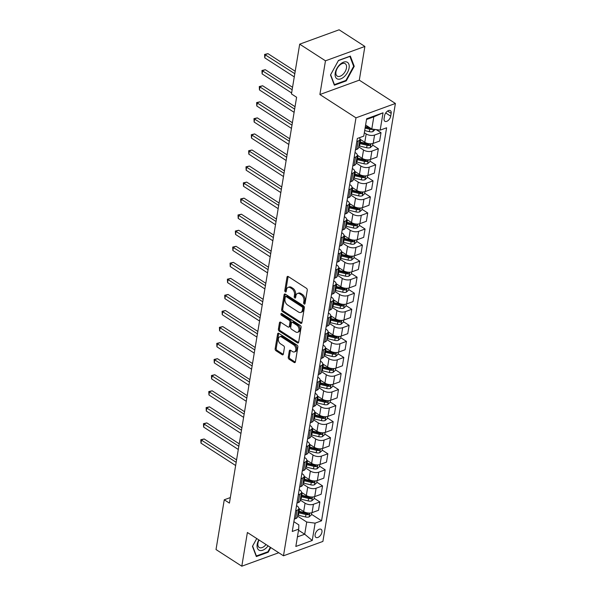 <?xml version="1.0" encoding="UTF-8"?>
<svg xmlns="http://www.w3.org/2000/svg" width="596" height="596" viewBox="0 0 596 596"><rect width="100%" height="100%" fill="white"/><g stroke="black" fill="none" stroke-linecap="round" stroke-linejoin="round"><path stroke-width="0.89" d="M304.191 304.027A1.028 0.67 -110 0 0 305.04 303.602L307.26 290.207A1.468 0.961 -110 0 0 306.456 288.3L288.233 276.529A1.468 0.961 -110 0 0 287.525 276.41A1.468 0.961 -110 0 0 287.011 277.14L284.799 290.535A1.028 0.67 -110 0 0 286.214 291.451L286.505 289.716A4.708 3.077 -110 0 1 288.129 287.384A4.708 3.077 -110 0 1 290.408 287.771L291.928 288.755A4.708 3.077 -110 0 1 294.498 294.878L294.208 296.614A1.028 0.67 -110 0 0 295.631 297.523L295.914 295.795A4.708 3.077 -110 0 1 297.546 293.463A4.708 3.077 -110 0 1 299.825 293.85L301.338 294.834A4.708 3.077 -110 0 1 303.915 300.958L303.625 302.694A1.028 0.67 -110 0 0 304.191 304.027M321.937 532.124A4.79 2.749 122.9 0 0 321.125 529.337A4.79 2.749 122.9 0 0 317.616 530.239A4.79 2.749 122.9 0 0 315.12 534.605A4.79 2.749 122.9 0 0 315.925 537.391A4.79 2.749 122.9 0 0 319.434 536.489A4.79 2.749 122.9 0 0 321.937 532.124M288.255 357.272A1.468 0.961 -110 0 0 289.06 359.187L294.171 362.487A1.468 0.961 -110 0 0 294.886 362.606A1.468 0.961 -110 0 0 295.392 361.876L297.858 347.006A1.468 0.961 -110 0 0 297.054 345.091L278.831 333.328A1.468 0.961 -110 0 0 278.123 333.201A1.468 0.961 -110 0 0 277.609 333.931L275.151 348.809A1.468 0.961 -110 0 0 275.955 350.724L282.132 354.709A1.468 0.961 -110 0 0 282.839 354.829A1.468 0.961 -110 0 0 283.346 354.099L284.404 347.736A1.468 0.961 -110 0 0 283.599 345.822L280.537 343.847A3.934 2.57 -110 0 1 278.362 340.011A3.934 2.57 -110 0 1 279.748 336.777A3.934 2.57 -110 0 1 281.655 337.098L293.649 344.846A3.934 2.57 -110 0 1 295.825 348.682A3.934 2.57 -110 0 1 294.439 351.916A3.934 2.57 -110 0 1 292.532 351.588L290.535 350.299A1.468 0.961 -110 0 0 289.82 350.18A1.468 0.961 -110 0 0 289.313 350.902L288.255 357.272L289.321 356.885A1.468 0.961 -110 0 0 290.125 358.799L295.236 362.1A1.468 0.961 -110 0 0 295.318 362.144M247.385 532.489L241.805 566.2L216.02 549.549L224.26 499.783L229.415 503.113L296.607 97.26L291.451 93.937L299.691 44.164L325.468 60.814L319.888 94.526L355.983 117.837L283.48 555.792L247.385 532.489M300.667 323.278A1.468 0.961 -110 0 0 301.375 323.405A1.468 0.961 -110 0 0 301.889 322.674L304.347 307.797A1.468 0.961 -110 0 0 303.543 305.882L285.328 294.119A1.468 0.961 -110 0 0 284.612 293.999A1.468 0.961 -110 0 0 284.106 294.722L281.64 309.6A1.468 0.961 -110 0 0 282.444 311.514L300.667 323.278L301.732 322.89A1.468 0.961 -110 0 0 301.814 322.943M301.099 327.398L298.641 342.275A1.468 0.961 -110 0 1 298.134 343.005A1.468 0.961 -110 0 1 297.419 342.886L279.196 331.115A1.468 0.961 -110 0 1 278.392 329.201L279.45 322.838A1.468 0.961 -110 0 1 279.956 322.108A1.468 0.961 -110 0 1 280.671 322.227L288.062 327.003A1.468 0.961 -110 0 0 288.769 327.122A1.468 0.961 -110 0 0 289.284 326.392L289.976 322.175A1.468 0.961 -110 0 0 289.179 320.261L281.483 315.291A1.028 0.67 -110 0 1 281.774 313.526L300.302 325.483A1.468 0.961 -110 0 1 301.099 327.398M384.562 115.743L384.092 118.574A4.641 2.66 122.9 0 0 384.874 121.271A4.641 2.66 122.9 0 0 388.272 120.399A4.641 2.66 122.9 0 0 390.693 116.168L391.162 113.337A4.641 2.66 122.9 0 0 390.38 110.64A4.641 2.66 122.9 0 0 386.983 111.512A4.641 2.66 122.9 0 0 384.562 115.743M355.983 117.837L395.401 103.466L322.898 541.429L283.48 555.792M383.042 112.8L380.173 130.137L371.785 129.027L373.811 116.823L383.042 112.8L366.637 118.775L363.769 136.119L357.324 138.466L292.264 531.476L298.708 529.121L298.842 524.905L293.88 521.701M311.514 514.311L321.557 520.792L386.618 127.79L380.173 130.137M321.557 520.792L315.113 523.146L312.244 540.483L295.832 546.465L298.708 529.121M319.888 94.526L359.306 80.162L364.886 46.451L325.468 60.814M364.886 46.451L339.109 29.8L299.691 44.164M241.805 566.2L278.749 552.738M359.306 80.162L395.401 103.466M230.339 497.571L224.26 499.783M373.811 116.823L366.525 119.483M371.785 129.027L365.601 125.033M298.522 530.239L304.705 534.232L306.724 522.036L297.568 516.121M314.174 498.256L319.881 501.944L318.502 510.295L312.058 512.642A5.99 2.965 -170.6 0 1 303.669 511.532L298.834 508.41M319.881 501.944L313.436 504.29A5.99 2.965 -170.6 0 1 305.055 503.18L300.228 500.066M316.834 482.201L322.54 485.889L321.162 494.24L314.718 496.587A5.99 2.965 -170.6 0 1 306.329 495.477L301.494 492.356M322.54 485.889L316.096 488.236A5.99 2.965 -170.6 0 1 307.707 487.126L302.887 484.012M319.493 466.147L325.2 469.834L323.814 478.186L317.37 480.532A5.99 2.965 -170.6 0 1 308.989 479.422L304.154 476.301M325.2 469.834L318.756 472.181A5.99 2.965 -170.6 0 1 310.367 471.071L305.547 467.957M322.145 450.092L327.86 453.78L326.474 462.131L320.03 464.478A5.99 2.965 -170.6 0 1 311.641 463.368L306.813 460.246M327.86 453.78L321.415 456.134A5.99 2.965 -170.6 0 1 313.027 455.016L308.199 451.902M324.805 434.037L330.512 437.725L329.134 446.076L322.689 448.423A5.99 2.965 -170.6 0 1 314.301 447.313L309.466 444.191M330.512 437.725L324.068 440.079A5.99 2.965 -170.6 0 1 315.686 438.969L310.859 435.847M327.465 417.99L333.171 421.67L331.793 430.021L325.349 432.368A5.99 2.965 -170.6 0 1 316.96 431.258L312.125 428.137M333.171 421.67L326.727 424.024A5.99 2.965 -170.6 0 1 318.339 422.914L313.518 419.8M330.124 401.935L335.831 405.615L334.445 413.967L328.001 416.313A5.99 2.965 -170.6 0 1 319.62 415.203L314.785 412.082M335.831 405.615L329.387 407.969A5.99 2.965 -170.6 0 1 320.998 406.859L316.178 403.745M332.777 385.88L338.491 389.568L337.105 397.912L330.661 400.259A5.99 2.965 -170.6 0 1 322.272 399.149L317.445 396.027M338.491 389.568L332.046 391.915A5.99 2.965 -170.6 0 1 323.658 390.805L318.83 387.691M335.436 369.825L341.143 373.513L339.765 381.857L333.32 384.204A5.99 2.965 -170.6 0 1 324.932 383.094L320.097 379.972M341.143 373.513L334.699 375.86A5.99 2.965 -170.6 0 1 326.317 374.75L321.49 371.636M338.096 353.771L343.803 357.458L342.424 365.802L335.98 368.157A5.99 2.965 -170.6 0 1 327.591 367.039L322.756 363.925M343.803 357.458L337.358 359.805A5.99 2.965 -170.6 0 1 328.97 358.695L324.149 355.581M340.756 337.716L346.462 341.404L345.077 349.748L338.632 352.102A5.99 2.965 -170.6 0 1 330.251 350.992L325.416 347.87M346.462 341.404L340.018 343.75A5.99 2.965 -170.6 0 1 331.629 342.64L326.809 339.526M343.408 321.661L349.122 325.349L347.736 333.693L341.292 336.047A5.99 2.965 -170.6 0 1 332.903 334.937L328.076 331.816M349.122 325.349L342.678 327.696A5.99 2.965 -170.6 0 1 334.289 326.586L329.461 323.472M346.067 305.606L351.774 309.294L350.396 317.638L343.952 319.992A5.99 2.965 -170.6 0 1 335.563 318.882L330.728 315.761M351.774 309.294L345.33 311.641A5.99 2.965 -170.6 0 1 336.949 310.531L332.121 307.417M348.727 289.552L354.434 293.239L353.055 301.591L346.611 303.938A5.99 2.965 -170.6 0 1 338.223 302.828L333.387 299.706M354.434 293.239L347.99 295.586A5.99 2.965 -170.6 0 1 339.601 294.476L334.781 291.362M351.387 273.497L357.093 277.185L355.708 285.536L349.263 287.883A5.99 2.965 -170.6 0 1 340.882 286.773L336.047 283.651M357.093 277.185L350.649 279.531A5.99 2.965 -170.6 0 1 342.26 278.421L337.44 275.307M354.039 257.442L359.753 261.13L358.367 269.481L351.923 271.828A5.99 2.965 -170.6 0 1 343.534 270.718L338.707 267.597M359.753 261.13L353.309 263.477A5.99 2.965 -170.6 0 1 344.92 262.367L340.092 259.253M356.699 241.387L362.405 245.075L361.027 253.427L354.583 255.773A5.99 2.965 -170.6 0 1 346.194 254.663L341.359 251.542M362.405 245.075L355.961 247.422A5.99 2.965 -170.6 0 1 347.58 246.312L342.752 243.198M359.358 225.333L365.065 229.02L363.687 237.372L357.242 239.719A5.99 2.965 -170.6 0 1 348.854 238.609L344.019 235.487M365.065 229.02L358.621 231.375A5.99 2.965 -170.6 0 1 350.232 230.257L345.412 227.143M362.018 209.278L367.725 212.966L366.339 221.317L359.895 223.664A5.99 2.965 -170.6 0 1 351.513 222.554L346.678 219.432M367.725 212.966L361.28 215.32A5.99 2.965 -170.6 0 1 352.892 214.21L348.071 211.088M364.67 193.231L370.384 196.911L368.998 205.262L362.554 207.609A5.99 2.965 -170.6 0 1 354.166 206.499L349.338 203.378M370.384 196.911L363.94 199.265A5.99 2.965 -170.6 0 1 355.551 198.155L350.724 195.041M367.33 177.176L373.036 180.856L371.658 189.208L365.214 191.554A5.99 2.965 -170.6 0 1 356.825 190.444L351.99 187.323M373.036 180.856L366.592 183.21A5.99 2.965 -170.6 0 1 358.211 182.1L353.383 178.986M369.989 161.121L375.696 164.809L374.318 173.153L367.874 175.5A5.99 2.965 -170.6 0 1 359.485 174.39L354.65 171.268M375.696 164.809L369.252 167.156A5.99 2.965 -170.6 0 1 360.863 166.046L356.043 162.931M372.649 145.066L378.356 148.754L376.97 157.098L370.526 159.445A5.99 2.965 -170.6 0 1 362.144 158.335L357.309 155.213M378.356 148.754L371.911 151.101A5.99 2.965 -170.6 0 1 363.523 149.991L358.703 146.877M376.24 129.615L381.015 132.699L379.63 141.043L373.185 143.398A5.99 2.965 -170.6 0 1 364.797 142.28L359.969 139.166M381.015 132.699L374.571 135.046A5.99 2.965 -170.6 0 1 366.182 133.936L364.327 132.737M297.419 536.892L304.705 534.232L312.244 540.483M355.007 152.457L355.641 152.859A5.99 2.965 -170.6 0 1 357.287 155.392A5.99 2.965 -170.6 0 1 355.507 157.076L354.158 157.567M352.348 168.512L352.981 168.914A5.99 2.965 -170.6 0 1 354.635 171.447A5.99 2.965 -170.6 0 1 352.847 173.131L351.498 173.622M349.688 184.559L350.321 184.969A5.99 2.965 -170.6 0 1 351.975 187.502A5.99 2.965 -170.6 0 1 350.187 189.185L348.846 189.677M347.036 200.614L347.669 201.023A5.99 2.965 -170.6 0 1 349.316 203.556A5.99 2.965 -170.6 0 1 347.528 205.24L346.187 205.732M344.376 216.668L345.01 217.078A5.99 2.965 -170.6 0 1 346.656 219.611A5.99 2.965 -170.6 0 1 344.875 221.295L343.527 221.786M341.717 232.723L342.35 233.133A5.99 2.965 -170.6 0 1 344.004 235.666A5.99 2.965 -170.6 0 1 342.216 237.35L340.875 237.841M339.057 248.778L339.69 249.188A5.99 2.965 -170.6 0 1 341.344 251.721A5.99 2.965 -170.6 0 1 339.556 253.404L338.215 253.896M336.405 264.833L337.038 265.242A5.99 2.965 -170.6 0 1 338.684 267.775A5.99 2.965 -170.6 0 1 336.896 269.459L335.555 269.951M333.745 280.887L334.378 281.297A5.99 2.965 -170.6 0 1 336.025 283.83A5.99 2.965 -170.6 0 1 334.244 285.514L332.896 286.005M331.085 296.942L331.719 297.352A5.99 2.965 -170.6 0 1 333.373 299.885A5.99 2.965 -170.6 0 1 331.585 301.569L330.244 302.06M328.426 312.997L329.059 313.407A5.99 2.965 -170.6 0 1 330.713 315.94A5.99 2.965 -170.6 0 1 328.925 317.623L327.584 318.108M325.774 329.052L326.407 329.461A5.99 2.965 -170.6 0 1 328.053 331.994A5.99 2.965 -170.6 0 1 326.265 333.678L324.924 334.162M323.114 345.106L323.747 345.516A5.99 2.965 -170.6 0 1 325.394 348.042A5.99 2.965 -170.6 0 1 323.613 349.733L322.265 350.217M320.454 361.161L321.088 361.571A5.99 2.965 -170.6 0 1 322.741 364.096A5.99 2.965 -170.6 0 1 320.953 365.788L319.612 366.272M317.795 377.216L318.428 377.618A5.99 2.965 -170.6 0 1 320.082 380.151A5.99 2.965 -170.6 0 1 318.294 381.835L316.953 382.327M315.142 393.271L315.776 393.673A5.99 2.965 -170.6 0 1 317.422 396.206A5.99 2.965 -170.6 0 1 315.634 397.89L314.293 398.381M312.483 409.325L313.116 409.728A5.99 2.965 -170.6 0 1 314.762 412.261A5.99 2.965 -170.6 0 1 312.982 413.944L311.634 414.436M309.823 425.373L310.456 425.782A5.99 2.965 -170.6 0 1 312.11 428.315A5.99 2.965 -170.6 0 1 310.322 429.999L308.981 430.491M307.163 441.427L307.797 441.837A5.99 2.965 -170.6 0 1 309.451 444.37A5.99 2.965 -170.6 0 1 307.663 446.054L306.322 446.546M304.511 457.482L305.145 457.892A5.99 2.965 -170.6 0 1 306.791 460.425A5.99 2.965 -170.6 0 1 305.003 462.109L303.662 462.6M301.852 473.537L302.485 473.947A5.99 2.965 -170.6 0 1 304.131 476.48A5.99 2.965 -170.6 0 1 302.351 478.163L301.002 478.655M299.192 489.592L299.825 490.001A5.99 2.965 -170.6 0 1 301.479 492.534A5.99 2.965 -170.6 0 1 299.691 494.218L298.35 494.71M296.532 505.646L297.166 506.056A5.99 2.965 -170.6 0 1 298.82 508.589A5.99 2.965 -170.6 0 1 297.031 510.273L295.69 510.765M359.373 137.721A5.99 2.965 -170.6 0 1 359.947 139.337A5.99 2.965 -170.6 0 1 358.159 141.029L356.818 141.513M359.947 139.337L358.569 147.689A5.99 2.965 -170.6 0 1 356.78 149.373L355.432 149.864M357.287 155.392L355.909 163.744A5.99 2.965 -170.6 0 1 354.121 165.427L352.78 165.919M354.635 171.447L353.249 179.798A5.99 2.965 -170.6 0 1 351.461 181.482L350.12 181.974M351.975 187.502L350.59 195.853A5.99 2.965 -170.6 0 1 348.809 197.537L347.461 198.028M349.316 203.556L347.937 211.908A5.99 2.965 -170.6 0 1 346.149 213.591L344.801 214.083M346.656 219.611L345.278 227.963A5.99 2.965 -170.6 0 1 343.49 229.646L342.149 230.13M344.004 235.666L342.618 244.017A5.99 2.965 -170.6 0 1 340.83 245.701L339.489 246.185M341.344 251.721L339.958 260.065A5.99 2.965 -170.6 0 1 338.178 261.756L336.829 262.24M338.684 267.775L337.306 276.119A5.99 2.965 -170.6 0 1 335.518 277.81L334.177 278.295M336.025 283.83L334.647 292.174A5.99 2.965 -170.6 0 1 332.859 293.858L331.518 294.35M333.373 299.885L331.987 308.229A5.99 2.965 -170.6 0 1 330.199 309.913L328.858 310.404M330.713 315.94L329.327 324.284A5.99 2.965 -170.6 0 1 327.547 325.967L326.198 326.459M328.053 331.994L326.675 340.338A5.99 2.965 -170.6 0 1 324.887 342.022L323.546 342.514M325.394 348.042L324.015 356.393A5.99 2.965 -170.6 0 1 322.227 358.077L320.886 358.569M322.741 364.096L321.356 372.448A5.99 2.965 -170.6 0 1 319.568 374.132L318.227 374.623M320.082 380.151L318.696 388.503A5.99 2.965 -170.6 0 1 316.916 390.186L315.567 390.678M317.422 396.206L316.044 404.557A5.99 2.965 -170.6 0 1 314.256 406.241L312.915 406.733M314.762 412.261L313.384 420.612A5.99 2.965 -170.6 0 1 311.596 422.296L310.255 422.788M312.11 428.315L310.725 436.667A5.99 2.965 -170.6 0 1 308.937 438.351L307.596 438.842M309.451 444.37L308.065 452.722A5.99 2.965 -170.6 0 1 306.284 454.405L304.936 454.89M306.791 460.425L305.413 468.776A5.99 2.965 -170.6 0 1 303.625 470.46L302.284 470.944M304.131 476.48L302.753 484.824A5.99 2.965 -170.6 0 1 300.965 486.515L299.624 486.999M301.479 492.534L300.093 500.878A5.99 2.965 -170.6 0 1 298.305 502.57L296.964 503.054M298.82 508.589L297.434 516.933A5.99 2.965 -170.6 0 1 295.653 518.617L294.305 519.109M306.724 522.036L315.113 523.146M330.489 74.977L334.378 85.206L346.246 80.877L354.233 66.32L350.351 56.091L338.476 60.419L330.489 74.977M256.742 538.523L252.458 546.323L256.34 556.56L268.215 552.231L270.763 547.582M353.473 65.828L354.233 66.32M345.68 80.512L346.246 80.877M267.649 551.866L268.215 552.231M305.063 303.483A1.028 0.67 -110 0 1 304.69 302.299L304.981 300.57A4.708 3.077 -110 0 0 302.403 294.446L301.338 294.834M297.546 293.463L298.611 293.076A4.708 3.077 -110 0 1 300.891 293.463L302.403 294.446M288.129 287.384L289.194 286.996A4.708 3.077 -110 0 1 291.474 287.384L292.994 288.367A4.708 3.077 -110 0 1 295.564 294.491L295.273 296.227A1.028 0.67 -110 0 0 295.646 297.404M288.151 276.484A1.468 0.961 -110 0 0 288.077 276.753L285.864 290.148A1.028 0.67 -110 0 0 286.236 291.325M285.238 294.066A1.468 0.961 -110 0 0 285.171 294.335L282.705 309.212A1.468 0.961 -110 0 0 283.51 311.127L301.732 322.89M302.701 308.266A1.028 0.67 -110 0 0 302.142 306.933L286.147 296.599A1.028 0.67 -110 0 0 285.29 297.024L284.985 298.857A4.708 3.077 -110 0 0 287.563 304.981L298.492 312.036A4.708 3.077 -110 0 0 300.771 312.423A4.708 3.077 -110 0 0 302.395 310.099L302.701 308.266L303.766 307.879A1.028 0.67 -110 0 0 303.208 306.538L302.142 306.933M285.648 296.517L286.713 296.13A1.028 0.67 -110 0 1 287.212 296.212L303.208 306.538M300.771 312.423L301.837 312.036A4.708 3.077 -110 0 0 303.461 309.711L302.395 310.099M303.766 307.879L303.461 309.711M280.589 322.183A1.468 0.961 -110 0 0 280.515 322.451L279.457 328.813A1.468 0.961 -110 0 0 280.262 330.728L298.484 342.499A1.468 0.961 -110 0 0 298.566 342.544M288.769 327.122L289.835 326.735A1.468 0.961 -110 0 0 290.349 326.005L291.042 321.78A1.468 0.961 -110 0 0 290.245 319.866L282.549 314.904L281.483 315.291M281.975 313.652A1.028 0.67 -110 0 0 282.549 314.904M295.728 331.95A3.934 2.57 -110 0 0 297.635 332.277A3.934 2.57 -110 0 0 299.021 329.044A3.934 2.57 -110 0 0 296.845 325.207L292.621 322.481A1.468 0.961 -110 0 0 291.906 322.361A1.468 0.961 -110 0 0 291.399 323.084L290.699 327.308A1.468 0.961 -110 0 0 291.504 329.223L295.728 331.95M297.635 332.277L298.7 331.89A3.934 2.57 -110 0 0 300.086 328.657A3.934 2.57 -110 0 0 297.911 324.82L296.845 325.207M291.906 322.361L292.971 321.974A1.468 0.961 -110 0 1 293.686 322.093L297.911 324.82M290.453 350.247A1.468 0.961 -110 0 0 290.379 350.515L289.321 356.885M294.439 351.916L295.504 351.521A3.934 2.57 -110 0 0 296.89 348.295A3.934 2.57 -110 0 0 294.715 344.458L293.649 344.846M279.748 336.777L280.813 336.39A3.934 2.57 -110 0 1 282.72 336.71L294.715 344.458M278.749 333.276A1.468 0.961 -110 0 0 278.675 333.544L276.216 348.422A1.468 0.961 -110 0 0 277.021 350.336L283.197 354.322A1.468 0.961 -110 0 0 283.279 354.367M375.227 129.481L372.865 131.627A3.971 1.967 -170.6 0 1 369.326 131.671L364.685 130.569M295.206 71.252L267.962 53.655L265.302 54.631L264.766 57.842L294.268 76.891M369.557 127.581L365.348 126.583M365.087 128.125L369.729 129.228A3.971 1.967 9.4 0 0 372.344 129.392L372.835 129.168M372.344 129.392L370.861 128.438A2.019 0.998 -170.6 0 1 370.153 128.334L365.251 127.164M294.804 73.681L264.594 54.437L267.962 53.655M264.766 57.842L264.594 54.437M360.684 139.628L360.662 139.62A11.458 5.669 -170.6 0 1 359.932 139.434M372.91 143.487L372.552 145.618L370.213 147.681A3.971 1.967 -170.6 0 1 366.667 147.719L359.597 146.042A11.458 5.669 -170.6 0 1 358.866 145.856M359.269 143.412A11.458 5.669 9.4 0 0 360.006 143.599L367.076 145.282A3.971 1.967 9.4 0 0 369.691 145.446C370.764 144.746 370.846 144.232 369.945 143.904A3.971 1.967 -170.6 0 1 367.33 143.74L360.26 142.064A11.458 5.669 -170.6 0 1 359.53 141.87M292.547 87.299L265.302 69.71L262.642 70.686L262.106 73.897L291.615 92.946M369.691 145.446L368.201 144.485A2.019 0.998 -170.6 0 1 367.494 144.388L360.424 142.705A9.514 4.708 -170.6 0 1 359.433 142.437M370.392 143.979L369.945 143.904M292.144 89.735L261.942 70.492L265.302 69.71M262.106 73.897L261.942 70.492M356.617 159.467A11.458 5.669 9.4 0 0 357.347 159.654L364.417 161.337A3.971 1.967 9.4 0 0 367.032 161.501C368.105 160.801 368.194 160.287 367.285 159.959A3.971 1.967 -170.6 0 1 364.67 159.795L357.6 158.111L358.002 155.675A11.458 5.669 -170.6 0 1 357.272 155.489M370.25 159.542L369.9 161.672L367.553 163.729A3.971 1.967 -170.6 0 1 364.014 163.773L356.944 162.097A11.458 5.669 -170.6 0 1 356.214 161.911M357.6 158.111A11.458 5.669 -170.6 0 1 356.87 157.925M295.042 106.684L262.65 85.764L259.983 86.733L259.454 89.944L294.111 112.331M367.032 161.501L365.549 160.54A2.019 0.998 -170.6 0 1 364.841 160.436L357.771 158.76A9.514 4.708 -170.6 0 1 356.773 158.491M367.732 160.033L367.285 159.959M294.64 109.12L259.282 86.539L262.65 85.764M259.454 89.944L259.282 86.539M353.957 175.522A11.458 5.669 9.4 0 0 354.687 175.708L361.757 177.392A3.971 1.967 9.4 0 0 364.372 177.556C365.445 176.856 365.534 176.341 364.625 176.014A3.971 1.967 -170.6 0 1 362.01 175.85L354.94 174.166L355.35 171.73A11.458 5.669 -170.6 0 1 354.613 171.544M367.59 175.596L367.24 177.727L364.894 179.783A3.971 1.967 -170.6 0 1 361.355 179.828L354.285 178.152A11.458 5.669 -170.6 0 1 353.555 177.966M354.94 174.166A11.458 5.669 -170.6 0 1 354.21 173.98M292.39 122.739L259.99 101.819L257.323 102.788L256.794 105.999L291.451 128.378M364.372 177.556L362.889 176.595A2.019 0.998 -170.6 0 1 362.182 176.49L355.112 174.814A9.514 4.708 -170.6 0 1 354.121 174.546M365.08 176.088L364.625 176.014M291.988 125.167L256.623 102.594L259.99 101.819M256.794 105.999L256.623 102.594M352.705 187.785L352.69 187.785A11.458 5.669 -170.6 0 1 351.96 187.598M364.931 191.651L364.581 193.782L362.234 195.838A3.971 1.967 -170.6 0 1 358.695 195.883L351.625 194.207A11.458 5.669 -170.6 0 1 350.895 194.02M351.297 191.577A11.458 5.669 9.4 0 0 352.027 191.763L359.097 193.447A3.971 1.967 9.4 0 0 361.712 193.611C362.793 192.903 362.875 192.389 361.973 192.068A3.971 1.967 -170.6 0 1 359.358 191.905L352.288 190.221A11.458 5.669 -170.6 0 1 351.551 190.035M289.731 138.793L257.33 117.874L254.671 118.842L254.134 122.053L288.799 144.433M361.712 193.611L360.23 192.65A2.019 0.998 -170.6 0 1 359.522 192.545L352.452 190.869A9.514 4.708 -170.6 0 1 351.461 190.601M362.42 192.143L361.973 192.068M289.328 141.222L253.963 118.649L257.33 117.874M254.134 122.053L253.963 118.649M344.421 76.482A9.737 5.58 122.9 0 0 348.846 64.152A9.737 5.58 122.9 0 0 339.891 64.547A9.737 5.58 122.9 0 0 335.466 76.877A9.737 5.58 122.9 0 0 344.421 76.482M342.931 74.425A7.368 4.224 122.9 0 0 345.218 63.712A7.368 4.224 122.9 0 0 339.504 65.389A7.368 4.224 122.9 0 0 337.217 76.102A7.368 4.224 122.9 0 0 342.931 74.425M330.653 74.709L338.394 60.598L349.897 56.411L353.659 66.32L345.918 80.43L334.416 84.617L330.638 74.701M258.82 539.872A9.737 5.58 122.9 0 0 257.196 544.394A9.737 5.58 122.9 0 0 260.236 550.548A9.737 5.58 122.9 0 0 268.125 545.876M259.029 540.006A7.368 4.224 122.9 0 0 257.941 543.172A7.368 4.224 122.9 0 0 259.185 547.456A7.368 4.224 122.9 0 0 266.032 544.528M270.338 547.307L267.887 551.777L256.384 555.971L252.622 546.055L256.749 538.531M348.638 207.631A11.458 5.669 9.4 0 0 349.375 207.818L356.445 209.501A3.971 1.967 9.4 0 0 359.06 209.665C360.133 208.958 360.215 208.444 359.314 208.123A3.971 1.967 -170.6 0 1 356.699 207.959L349.629 206.276L350.031 203.839A11.458 5.669 -170.6 0 1 349.301 203.653M362.279 207.706L361.921 209.837L359.582 211.893A3.971 1.967 -170.6 0 1 356.035 211.938L348.973 210.261A11.458 5.669 -170.6 0 1 348.235 210.075M349.629 206.276A11.458 5.669 -170.6 0 1 348.898 206.089M287.071 154.848L254.671 133.929L252.011 134.897L251.482 138.108L286.14 160.488M359.06 209.665L357.57 208.704A2.019 0.998 -170.6 0 1 356.862 208.6L349.792 206.924A9.514 4.708 -170.6 0 1 348.802 206.656M359.76 208.198L359.314 208.123M286.669 157.277L251.311 134.703L254.671 133.929M251.482 138.108L251.311 134.703M347.394 219.894L347.371 219.894A11.458 5.669 -170.6 0 1 346.641 219.708M359.619 223.761L359.269 225.891L356.922 227.948A3.971 1.967 -170.6 0 1 353.383 227.992L346.313 226.316A11.458 5.669 -170.6 0 1 345.583 226.13M345.985 223.686A11.458 5.669 9.4 0 0 346.716 223.873L353.786 225.556A3.971 1.967 9.4 0 0 356.401 225.72C357.473 225.012 357.563 224.498 356.654 224.178A3.971 1.967 -170.6 0 1 354.039 224.014L346.969 222.33A11.458 5.669 -170.6 0 1 346.239 222.144M284.419 170.903L252.019 149.983L249.351 150.952L248.823 154.163L283.48 176.543M356.401 225.72L354.918 224.759A2.019 0.998 -170.6 0 1 354.21 224.655L347.14 222.978A9.514 4.708 -170.6 0 1 346.142 222.71M357.101 224.252L356.654 224.178M284.009 173.332L248.651 150.758L252.019 149.983M248.823 154.163L248.651 150.758M344.734 235.949L344.719 235.949A11.458 5.669 -170.6 0 1 343.981 235.755M356.959 239.815L356.609 241.946L354.262 244.002A3.971 1.967 -170.6 0 1 350.724 244.047L343.654 242.371A11.458 5.669 -170.6 0 1 342.923 242.177M343.326 239.741A11.458 5.669 9.4 0 0 344.056 239.927L351.126 241.611A3.971 1.967 9.4 0 0 353.741 241.775C354.814 241.067 354.903 240.553 353.994 240.233A3.971 1.967 -170.6 0 1 351.379 240.069L344.309 238.385A11.458 5.669 -170.6 0 1 343.579 238.199M281.759 186.958L249.359 166.038L246.692 167.007L246.163 170.218L280.82 192.597M353.741 241.775L352.258 240.814A2.019 0.998 -170.6 0 1 351.551 240.71L344.481 239.033A9.514 4.708 -170.6 0 1 343.49 238.765M354.449 240.307L353.994 240.233M281.357 189.386L245.992 166.813L249.359 166.038M246.163 170.218L245.992 166.813M340.666 255.796A11.458 5.669 9.4 0 0 341.396 255.982L348.466 257.658A3.971 1.967 9.4 0 0 351.081 257.83C352.161 257.122 352.243 256.608 351.342 256.287A3.971 1.967 -170.6 0 1 348.727 256.124L341.657 254.44L342.059 252.004A11.458 5.669 -170.6 0 1 341.329 251.81M354.3 255.87L353.95 257.993L351.603 260.057A3.971 1.967 -170.6 0 1 348.064 260.102L340.994 258.418A11.458 5.669 -170.6 0 1 340.264 258.232M341.657 254.44A11.458 5.669 -170.6 0 1 340.927 254.254M279.099 203.012L246.699 182.093L244.04 183.061L243.503 186.272L278.168 208.652M351.081 257.83L349.599 256.869A2.019 0.998 -170.6 0 1 348.891 256.764L341.821 255.088A9.514 4.708 -170.6 0 1 340.83 254.82M351.789 256.362L351.342 256.287M278.697 205.441L243.339 182.868L246.699 182.093M243.503 186.272L243.339 182.868M339.422 268.058L339.4 268.051A11.458 5.669 -170.6 0 1 338.67 267.865M351.647 271.918L351.29 274.048L348.951 276.112A3.971 1.967 -170.6 0 1 345.404 276.157L338.342 274.473A11.458 5.669 -170.6 0 1 337.604 274.287M338.014 271.85A11.458 5.669 9.4 0 0 338.744 272.037L345.814 273.713A3.971 1.967 9.4 0 0 348.429 273.877C349.502 273.177 349.584 272.663 348.682 272.342A3.971 1.967 -170.6 0 1 346.067 272.178L338.997 270.495A11.458 5.669 -170.6 0 1 338.267 270.308M276.44 219.067L244.04 198.148L241.38 199.116L240.851 202.327L275.508 224.707M348.429 273.877L346.939 272.923A2.019 0.998 -170.6 0 1 346.231 272.819L339.161 271.135A9.514 4.708 -170.6 0 1 338.17 270.875M349.129 272.417L348.682 272.342M276.037 221.496L240.68 198.922L244.04 198.148M240.851 202.327L240.68 198.922M336.762 284.113L336.74 284.106A11.458 5.669 -170.6 0 1 336.01 283.92M348.988 287.972L348.638 290.103L346.291 292.167A3.971 1.967 -170.6 0 1 342.752 292.211L335.682 290.528A11.458 5.669 -170.6 0 1 334.952 290.341M335.354 287.905A11.458 5.669 9.4 0 0 336.084 288.091L343.154 289.768A3.971 1.967 9.4 0 0 345.769 289.932C346.842 289.231 346.932 288.717 346.023 288.397A3.971 1.967 -170.6 0 1 343.408 288.226L336.338 286.549A11.458 5.669 -170.6 0 1 335.608 286.363M273.788 235.122L241.387 214.202L238.72 215.171L238.191 218.382L272.849 240.762M345.769 289.932L344.287 288.978A2.019 0.998 -170.6 0 1 343.579 288.874L336.509 287.19A9.514 4.708 -170.6 0 1 335.511 286.929M346.47 288.464L346.023 288.397M273.385 237.551L238.02 214.977L241.387 214.202M238.191 218.382L238.02 214.977M332.695 303.96A11.458 5.669 9.4 0 0 333.425 304.146L340.495 305.822A3.971 1.967 9.4 0 0 343.11 305.986C344.183 305.286 344.272 304.772 343.363 304.444A3.971 1.967 -170.6 0 1 340.748 304.28L333.685 302.604L334.088 300.16A11.458 5.669 -170.6 0 1 333.35 299.974M346.328 304.027L345.978 306.158L343.631 308.221A3.971 1.967 -170.6 0 1 340.092 308.266L333.022 306.582A11.458 5.669 -170.6 0 1 332.292 306.396M333.685 302.604A11.458 5.669 -170.6 0 1 332.948 302.418M271.128 251.177L238.728 230.257L236.061 231.226L235.532 234.437L270.189 256.816M343.11 305.986L341.627 305.033A2.019 0.998 -170.6 0 1 340.919 304.928L333.849 303.245A9.514 4.708 -170.6 0 1 332.859 302.984M343.817 304.519L343.363 304.444M270.726 253.605L235.36 231.032L238.728 230.257M235.532 234.437L235.36 231.032M331.443 316.223L331.428 316.215A11.458 5.669 -170.6 0 1 330.698 316.029M343.668 320.082L343.318 322.212L340.972 324.276A3.971 1.967 -170.6 0 1 337.433 324.321L330.363 322.637A11.458 5.669 -170.6 0 1 329.633 322.451M330.035 320.015A11.458 5.669 9.4 0 0 330.773 320.201L337.835 321.877A3.971 1.967 9.4 0 0 340.45 322.041C341.53 321.341 341.612 320.827 340.711 320.499A3.971 1.967 -170.6 0 1 338.096 320.335L331.026 318.659A11.458 5.669 -170.6 0 1 330.296 318.473M268.468 267.231L236.068 246.304L233.409 247.28L232.872 250.491L267.537 272.871M340.45 322.041L338.968 321.088A2.019 0.998 -170.6 0 1 338.26 320.983L331.19 319.3A9.514 4.708 -170.6 0 1 330.199 319.039M341.158 320.574L340.711 320.499M268.066 269.66L232.708 247.087L236.068 246.304M232.872 250.491L232.708 247.087M328.791 332.277L328.769 332.27A11.458 5.669 -170.6 0 1 328.038 332.084M341.016 336.137L340.659 338.267L338.319 340.331A3.971 1.967 -170.6 0 1 334.773 340.376L327.711 338.692A11.458 5.669 -170.6 0 1 326.973 338.506M327.383 336.07A11.458 5.669 9.4 0 0 328.113 336.256L335.183 337.932A3.971 1.967 9.4 0 0 337.798 338.096C338.871 337.396 338.953 336.882 338.051 336.554A3.971 1.967 -170.6 0 1 335.436 336.39L328.366 334.714A11.458 5.669 -170.6 0 1 327.636 334.527M265.809 283.286L233.409 262.359L230.749 263.335L230.22 266.546L264.877 288.926M337.798 338.096L336.308 337.142A2.019 0.998 -170.6 0 1 335.6 337.038L328.53 335.354A9.514 4.708 -170.6 0 1 327.539 335.094M338.498 336.628L338.051 336.554M265.406 285.715L230.049 263.141L233.409 262.359M230.22 266.546L230.049 263.141M324.723 352.117A11.458 5.669 9.4 0 0 325.453 352.31L332.523 353.987A3.971 1.967 9.4 0 0 335.138 354.151C336.211 353.45 336.3 352.936 335.392 352.608A3.971 1.967 -170.6 0 1 332.777 352.445L325.707 350.768L326.109 348.325A11.458 5.669 -170.6 0 1 325.379 348.139M338.357 352.191L338.007 354.322L335.66 356.386A3.971 1.967 -170.6 0 1 332.121 356.43L325.051 354.747A11.458 5.669 -170.6 0 1 324.321 354.56M325.707 350.768A11.458 5.669 -170.6 0 1 324.976 350.582M263.156 299.334L230.756 278.414L228.089 279.39L227.56 282.601L262.218 304.981M335.138 354.151L333.656 353.197A2.019 0.998 -170.6 0 1 332.948 353.093L325.878 351.409A9.514 4.708 -170.6 0 1 324.88 351.148M335.846 352.683L335.392 352.608M262.754 301.77L227.389 279.196L230.756 278.414M227.56 282.601L227.389 279.196M323.472 364.387L323.457 364.38A11.458 5.669 -170.6 0 1 322.727 364.193M335.697 368.246L335.347 370.377L333 372.44A3.971 1.967 -170.6 0 1 329.461 372.485L322.391 370.801A11.458 5.669 -170.6 0 1 321.661 370.615M322.064 368.172A11.458 5.669 9.4 0 0 322.794 368.358L329.864 370.041A3.971 1.967 9.4 0 0 332.479 370.205C333.551 369.505 333.641 368.991 332.732 368.663A3.971 1.967 -170.6 0 1 330.117 368.499L323.054 366.823A11.458 5.669 -170.6 0 1 322.317 366.629M260.497 315.388L228.097 294.469L225.43 295.445L224.901 298.656L259.558 321.035M332.479 370.205L330.996 369.244A2.019 0.998 -170.6 0 1 330.288 369.147L323.218 367.464A9.514 4.708 -170.6 0 1 322.227 367.196M333.186 368.738L332.732 368.663M260.094 317.824L224.729 295.251L228.097 294.469M224.901 298.656L224.729 295.251M319.404 384.226A11.458 5.669 9.4 0 0 320.141 384.413L327.204 386.096A3.971 1.967 9.4 0 0 329.819 386.26C330.899 385.56 330.981 385.046 330.08 384.718A3.971 1.967 -170.6 0 1 327.465 384.554L320.395 382.878L320.797 380.434A11.458 5.669 -170.6 0 1 320.067 380.248M333.037 384.301L332.687 386.432L330.34 388.488A3.971 1.967 -170.6 0 1 326.802 388.532L319.732 386.856A11.458 5.669 -170.6 0 1 319.002 386.67M320.395 382.878A11.458 5.669 -170.6 0 1 319.665 382.684M257.837 331.443L225.437 310.523L222.777 311.492L222.241 314.703L256.906 337.09M329.819 386.26L328.336 385.299A2.019 0.998 -170.6 0 1 327.629 385.202L320.559 383.519A9.514 4.708 -170.6 0 1 319.568 383.25M330.527 384.793L330.08 384.718M257.435 333.879L222.077 311.298L225.437 310.523M222.241 314.703L222.077 311.298M316.752 400.281A11.458 5.669 9.4 0 0 317.482 400.467L324.552 402.151A3.971 1.967 9.4 0 0 327.167 402.315C328.24 401.615 328.322 401.101 327.42 400.773A3.971 1.967 -170.6 0 1 324.805 400.609L317.735 398.925L318.137 396.489A11.458 5.669 -170.6 0 1 317.407 396.303M330.385 400.356L330.028 402.486L327.688 404.542A3.971 1.967 -170.6 0 1 324.142 404.587L317.079 402.911A11.458 5.669 -170.6 0 1 316.342 402.725M317.735 398.925A11.458 5.669 -170.6 0 1 317.005 398.739M255.177 347.498L222.777 326.578L220.118 327.547L219.589 330.758L254.246 353.137M327.167 402.315L325.677 401.354A2.019 0.998 -170.6 0 1 324.969 401.25L317.906 399.573A9.514 4.708 -170.6 0 1 316.908 399.305M327.867 400.847L327.42 400.773M254.775 349.926L219.417 327.353L222.777 326.578M219.589 330.758L219.417 327.353M315.5 412.544L315.485 412.544A11.458 5.669 -170.6 0 1 314.748 412.358M327.725 416.41L327.375 418.541L325.029 420.597A3.971 1.967 -170.6 0 1 321.49 420.642L314.42 418.966A11.458 5.669 -170.6 0 1 313.69 418.779M314.092 416.336A11.458 5.669 9.4 0 0 314.822 416.522L321.892 418.206A3.971 1.967 9.4 0 0 324.507 418.37C325.58 417.662 325.669 417.155 324.76 416.827A3.971 1.967 -170.6 0 1 322.145 416.664L315.075 414.98A11.458 5.669 -170.6 0 1 314.345 414.794M252.525 363.553L220.125 342.633L217.458 343.601L216.929 346.812L251.587 369.192M324.507 418.37L323.025 417.409A2.019 0.998 -170.6 0 1 322.317 417.304L315.247 415.628A9.514 4.708 -170.6 0 1 314.248 415.36M325.215 416.902L324.76 416.827M252.123 365.981L216.758 343.408L220.125 342.633M216.929 346.812L216.758 343.408M311.432 432.391A11.458 5.669 9.4 0 0 312.162 432.577L319.233 434.26A3.971 1.967 9.4 0 0 321.847 434.424C322.92 433.717 323.01 433.203 322.101 432.882A3.971 1.967 -170.6 0 1 319.486 432.718L312.423 431.035L312.825 428.598A11.458 5.669 -170.6 0 1 312.095 428.412M325.066 432.465L324.716 434.596L322.369 436.652A3.971 1.967 -170.6 0 1 318.83 436.697L311.76 435.02A11.458 5.669 -170.6 0 1 311.03 434.834M312.423 431.035A11.458 5.669 -170.6 0 1 311.686 430.848M249.866 379.607L217.465 358.688L214.798 359.656L214.269 362.867L248.927 385.247M321.847 434.424L320.365 433.463A2.019 0.998 -170.6 0 1 319.657 433.359L312.587 431.683A9.514 4.708 -170.6 0 1 311.596 431.415M322.555 432.957L322.101 432.882M249.463 382.036L214.098 359.462L217.465 358.688M214.269 362.867L214.098 359.462M308.773 448.445A11.458 5.669 9.4 0 0 309.51 448.632L316.573 450.315A3.971 1.967 9.4 0 0 319.188 450.479C320.268 449.771 320.35 449.257 319.449 448.937A3.971 1.967 -170.6 0 1 316.834 448.773L309.764 447.089L310.166 444.653A11.458 5.669 -170.6 0 1 309.436 444.467M322.406 448.52L322.056 450.65L319.709 452.707A3.971 1.967 -170.6 0 1 316.171 452.751L309.1 451.075A11.458 5.669 -170.6 0 1 308.37 450.889M309.764 447.089A11.458 5.669 -170.6 0 1 309.033 446.903M247.206 395.662L214.806 374.742L212.146 375.711L211.61 378.922L246.275 401.302M319.188 450.479L317.705 449.518A2.019 0.998 -170.6 0 1 316.998 449.414L309.927 447.738A9.514 4.708 -170.6 0 1 308.937 447.469M319.896 449.012L319.449 448.937M246.804 398.091L211.446 375.517L214.806 374.742M211.61 378.922L211.446 375.517M307.529 460.708L307.506 460.708A11.458 5.669 -170.6 0 1 306.776 460.522M319.754 464.575L319.396 466.705L317.057 468.761A3.971 1.967 -170.6 0 1 313.511 468.806L306.448 467.13A11.458 5.669 -170.6 0 1 305.711 466.936M306.12 464.5A11.458 5.669 9.4 0 0 306.851 464.686L313.921 466.37A3.971 1.967 9.4 0 0 316.536 466.534C317.608 465.826 317.69 465.312 316.789 464.992A3.971 1.967 -170.6 0 1 314.174 464.828L307.104 463.144A11.458 5.669 -170.6 0 1 306.374 462.958M244.546 411.717L212.146 390.797L209.487 391.766L208.958 394.977L243.615 417.356M316.536 466.534L315.046 465.573A2.019 0.998 -170.6 0 1 314.338 465.469L307.275 463.792A9.514 4.708 -170.6 0 1 306.277 463.524M317.236 465.066L316.789 464.992M244.144 414.145L208.786 391.572L212.146 390.797M208.958 394.977L208.786 391.572M303.461 480.555A11.458 5.669 9.4 0 0 304.191 480.741L311.261 482.417A3.971 1.967 9.4 0 0 313.876 482.589C314.949 481.881 315.038 481.367 314.129 481.047A3.971 1.967 -170.6 0 1 311.514 480.883L304.444 479.199L304.854 476.763A11.458 5.669 -170.6 0 1 304.116 476.569M317.094 480.629L316.744 482.753L314.397 484.816A3.971 1.967 -170.6 0 1 310.859 484.861L303.789 483.185A11.458 5.669 -170.6 0 1 303.059 482.991M304.444 479.199A11.458 5.669 -170.6 0 1 303.714 479.013M241.894 427.772L209.494 406.852L206.827 407.82L206.298 411.031L240.955 433.411M313.876 482.589L312.393 481.628A2.019 0.998 -170.6 0 1 311.686 481.523L304.616 479.847A9.514 4.708 -170.6 0 1 303.617 479.579M314.584 481.121L314.129 481.047M241.492 430.2L206.127 407.627L209.494 406.852M206.298 411.031L206.127 407.627M300.801 496.61A11.458 5.669 9.4 0 0 301.531 496.796L308.601 498.472A3.971 1.967 9.4 0 0 311.216 498.643C312.289 497.936 312.379 497.422 311.47 497.101A3.971 1.967 -170.6 0 1 308.855 496.937L301.792 495.254L302.194 492.81A11.458 5.669 -170.6 0 1 301.464 492.624M314.435 496.677L314.085 498.807L311.738 500.871A3.971 1.967 -170.6 0 1 308.199 500.916L301.129 499.232A11.458 5.669 -170.6 0 1 300.399 499.046M301.792 495.254A11.458 5.669 -170.6 0 1 301.055 495.067M239.234 443.826L206.834 422.907L204.167 423.875L203.638 427.086L238.296 449.466M311.216 498.643L309.734 497.682A2.019 0.998 -170.6 0 1 309.026 497.578L301.956 495.902A9.514 4.708 -170.6 0 1 300.965 495.634M311.924 497.176L311.47 497.101M238.832 446.255L203.467 423.682L206.834 422.907M203.638 427.086L203.467 423.682M299.55 508.872L299.535 508.865A11.458 5.669 -170.6 0 1 298.805 508.679M311.775 512.731L311.425 514.862L309.078 516.926A3.971 1.967 -170.6 0 1 305.539 516.97L298.469 515.287A11.458 5.669 -170.6 0 1 297.739 515.1M298.142 512.664A11.458 5.669 9.4 0 0 298.879 512.851L305.942 514.527A3.971 1.967 9.4 0 0 308.557 514.691C309.637 513.99 309.719 513.476 308.817 513.156A3.971 1.967 -170.6 0 1 306.202 512.985L299.132 511.308A11.458 5.669 -170.6 0 1 298.402 511.122M236.575 459.881L204.175 438.961L201.515 439.93L200.979 443.141L235.644 465.521M308.557 514.691L307.074 513.737A2.019 0.998 -170.6 0 1 306.366 513.633L299.296 511.949A9.514 4.708 -170.6 0 1 298.305 511.688M309.264 513.223L308.817 513.156M236.172 462.31L200.815 439.736L204.175 438.961M200.979 443.141L200.815 439.736M303.669 511.532L305.055 503.18M306.329 495.477L307.707 487.126M308.989 479.422L310.367 471.071M311.641 463.368L313.027 455.016M314.301 447.313L315.686 438.969M316.96 431.258L318.339 422.914M319.62 415.203L320.998 406.859M322.272 399.149L323.658 390.805M324.932 383.094L326.317 374.75M327.591 367.039L328.97 358.695M330.251 350.992L331.629 342.64M332.903 334.937L334.289 326.586M335.563 318.882L336.949 310.531M338.223 302.828L339.601 294.476M340.882 286.773L342.26 278.421M343.534 270.718L344.92 262.367M346.194 254.663L347.58 246.312M348.854 238.609L350.232 230.257M351.513 222.554L352.892 214.21M354.166 206.499L355.551 198.155M356.825 190.444L358.211 182.1M359.485 174.39L360.863 166.046M362.144 158.335L363.523 149.991M364.797 142.28L366.182 133.936M356.78 149.373L358.159 141.029M373.185 143.398L374.571 135.046M370.526 159.445L371.911 151.101M354.121 165.427L355.507 157.076M367.874 175.5L369.252 167.156M351.461 181.482L352.847 173.131M365.214 191.554L366.592 183.21M348.809 197.537L350.187 189.185M362.554 207.609L363.94 199.265M346.149 213.591L347.528 205.24M359.895 223.664L361.28 215.32M343.49 229.646L344.875 221.295M357.242 239.719L358.621 231.375M340.83 245.701L342.216 237.35M354.583 255.773L355.961 247.422M338.178 261.756L339.556 253.404M351.923 271.828L353.309 263.477M335.518 277.81L336.896 269.459M349.263 287.883L350.649 279.531M332.859 293.858L334.244 285.514M346.611 303.938L347.99 295.586M330.199 309.913L331.585 301.569M343.952 319.992L345.33 311.641M327.547 325.967L328.925 317.623M341.292 336.047L342.678 327.696M324.887 342.022L326.265 333.678M338.632 352.102L340.018 343.75M322.227 358.077L323.613 349.733M335.98 368.157L337.358 359.805M319.568 374.132L320.953 365.788M333.32 384.204L334.699 375.86M316.916 390.186L318.294 381.835M330.661 400.259L332.046 391.915M314.256 406.241L315.634 397.89M328.001 416.313L329.387 407.969M311.596 422.296L312.982 413.944M325.349 432.368L326.727 424.024M308.937 438.351L310.322 429.999M322.689 448.423L324.068 440.079M306.284 454.405L307.663 446.054M320.03 464.478L321.415 456.134M303.625 470.46L305.003 462.109M317.37 480.532L318.756 472.181M300.965 486.515L302.351 478.163M314.718 496.587L316.096 488.236M298.305 502.57L299.691 494.218M312.058 512.642L313.436 504.29M295.653 518.617L297.031 510.273M387.601 111.035L391.162 113.337M385.724 112.949L390.693 116.168M304.981 300.57L303.915 300.958M300.891 293.463L299.825 293.85M295.273 296.227L294.208 296.614M295.564 294.491L294.498 294.878M292.994 288.367L291.928 288.755M291.474 287.384L290.408 287.771M285.864 290.148L284.799 290.535M288.077 276.753L287.011 277.14M304.69 302.299L303.625 302.694M283.51 311.127L282.444 311.514M282.705 309.212L281.64 309.6M285.171 294.335L284.106 294.722M287.212 296.212L286.147 296.599M298.484 342.499L297.419 342.886M280.262 330.728L279.196 331.115M279.457 328.813L278.392 329.201M280.515 322.451L279.45 322.838M290.349 326.005L289.284 326.392M291.042 321.78L289.976 322.175M290.245 319.866L289.179 320.261M293.686 322.093L292.621 322.481M290.379 350.515L289.313 350.902M282.72 336.71L281.655 337.098M283.197 354.322L282.132 354.709M277.021 350.336L275.955 350.724M276.216 348.422L275.151 348.809M278.675 333.544L277.609 333.931M295.236 362.1L294.171 362.487M290.125 358.799L289.06 359.187M372.925 131.574L373.312 129.228M369.326 131.671L369.729 129.228M370.272 147.629L370.906 143.807M360.26 142.064L360.662 139.62M359.597 146.042L360.006 143.599M366.667 147.719L367.076 145.282M367.613 163.684L368.246 159.862M356.944 162.097L357.347 159.654M364.014 163.773L364.417 161.337M364.953 179.739L365.586 175.917M354.285 178.152L354.687 175.708M361.355 179.828L361.757 177.392M362.293 195.786L362.927 191.972M352.288 190.221L352.69 187.785M351.625 194.207L352.027 191.763M358.695 195.883L359.097 193.447M359.641 211.841L360.275 208.019M348.973 210.261L349.375 207.818M356.035 211.938L356.445 209.501M356.982 227.895L357.615 224.074M346.969 222.33L347.371 219.894M346.313 226.316L346.716 223.873M353.383 227.992L353.786 225.556M354.322 243.95L354.955 240.128M344.309 238.385L344.719 235.949M343.654 242.371L344.056 239.927M350.724 244.047L351.126 241.611M351.662 260.005L352.296 256.183M340.994 258.418L341.396 255.982M348.064 260.102L348.466 257.658M349.01 276.06L349.643 272.238M338.997 270.495L339.4 268.051M338.342 274.473L338.744 272.037M345.404 276.157L345.814 273.713M346.35 292.115L346.984 288.293M336.338 286.549L336.74 284.106M335.682 290.528L336.084 288.091M342.752 292.211L343.154 289.768M343.691 308.169L344.324 304.347M333.022 306.582L333.425 304.146M340.092 308.266L340.495 305.822M341.031 324.224L341.664 320.402M331.026 318.659L331.428 316.215M330.363 322.637L330.773 320.201M337.433 324.321L337.835 321.877M338.379 340.279L339.012 336.457M328.366 334.714L328.769 332.27M327.711 338.692L328.113 336.256M334.773 340.376L335.183 337.932M335.719 356.334L336.353 352.512M325.051 354.747L325.453 352.31M332.121 356.43L332.523 353.987M333.06 372.388L333.693 368.566M323.054 366.823L323.457 364.38M322.391 370.801L322.794 368.358M329.461 372.485L329.864 370.041M330.4 388.443L331.033 384.621M319.732 386.856L320.141 384.413M326.802 388.532L327.204 386.096M327.748 404.498L328.381 400.676M317.079 402.911L317.482 400.467M324.142 404.587L324.552 402.151M325.088 420.545L325.721 416.731M315.075 414.98L315.485 412.544M314.42 418.966L314.822 416.522M321.49 420.642L321.892 418.206M322.429 436.6L323.062 432.778M311.76 435.02L312.162 432.577M318.83 436.697L319.233 434.26M319.769 452.655L320.402 448.833M309.1 451.075L309.51 448.632M316.171 452.751L316.573 450.315M317.117 468.709L317.75 464.887M307.104 463.144L307.506 460.708M306.448 467.13L306.851 464.686M313.511 468.806L313.921 466.37M314.457 484.764L315.09 480.942M303.789 483.185L304.191 480.741M310.859 484.861L311.261 482.417M311.797 500.819L312.431 496.997M301.129 499.232L301.531 496.796M308.199 500.916L308.601 498.472M309.138 516.874L309.771 513.052M299.132 511.308L299.535 508.865M298.469 515.287L298.879 512.851M305.539 516.97L305.942 514.527"/></g></svg>
